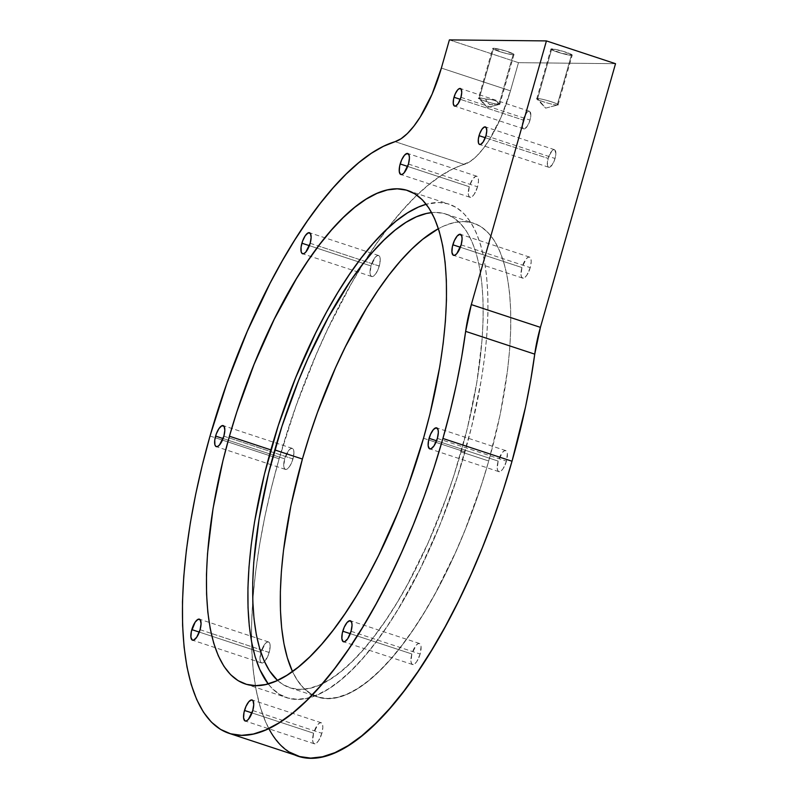 <?xml version="1.0" encoding="UTF-8"?>
<svg xmlns="http://www.w3.org/2000/svg" width="798" height="798" viewBox="0 0 798 798"><rect width="100%" height="100%" fill="white"/><g stroke="black" fill="none" stroke-linecap="round" stroke-linejoin="round"><path stroke-width="0.6" stroke-dasharray="3.99 2.99" d="M485.952 135.73L555.049 158.503A9.247 3.312 -71.8 0 0 554.49 149.685A9.247 3.312 -71.8 0 0 548.136 158.433L485.304 137.725L548.136 158.433L551.767 151.091L553.393 149.785L554.74 149.795L555.867 153.585L555.049 158.503L552.256 164.747L549.074 167.311L547.947 166.622L547.368 164.687L548.136 158.433L485.304 137.725M460.925 97.336L530.022 120.099A9.247 3.312 -71.8 0 0 529.453 111.281A9.247 3.312 -71.8 0 0 523.109 120.029L460.266 99.321L523.109 120.029L526.74 112.688L528.356 111.381L529.712 111.401L530.84 115.181L530.022 120.099L527.229 126.343L524.047 128.907L522.909 128.219L522.341 126.293L523.109 120.029L460.266 99.321M496.765 104.099L498.8 103.351L495.368 100.718L489.792 99.112L485.773 99.052L486.93 102.154L490.062 104.688L496.765 104.099L490.062 104.688L486.93 102.154L485.773 99.052L479.389 97.935L487.388 107.531L499.608 104.348L487.388 107.531L479.389 97.935L478.66 98.383L487.388 107.531L499.009 104.398L498.8 103.351L496.765 104.099M545.613 108.139L557.832 104.957L545.613 108.139L537.613 98.543L545.613 108.139L557.233 105.017C563.169 105.266 542.331 98.403 537.613 98.543L536.884 98.992L545.613 108.139L557.233 105.017A11.062 1.167 -164.1 0 0 558.061 104.807A11.062 1.167 -164.1 0 0 549.682 101.226A11.062 1.167 -164.1 0 0 537.613 98.543C531.668 98.294 552.505 105.156 557.233 105.017L571.378 55.331A11.062 1.167 -164.1 0 0 572.216 55.132A11.062 1.167 -164.1 0 0 563.837 51.551A11.062 1.167 -164.1 0 0 551.757 48.868L537.613 98.543L545.613 108.139M485.773 99.052A11.062 1.167 -164.1 0 0 479.389 97.935C473.443 97.675 494.281 104.548 499.009 104.398L513.154 54.723A11.062 1.167 -164.1 0 0 513.992 54.523A11.062 1.167 -164.1 0 0 505.613 50.942A11.062 1.167 -164.1 0 0 493.533 48.259L479.389 97.935L487.388 107.531L499.009 104.398A11.062 1.167 -164.1 0 0 499.837 104.199A11.062 1.167 -164.1 0 0 498.8 103.351L497.423 101.815L492.206 99.64L485.773 99.052L493.653 100.079L496.845 101.446L498.8 103.351L494.132 104.738L489.573 104.498L486.271 101.077L485.773 99.052A11.062 1.167 -164.1 0 0 479.389 97.935L493.533 48.259L505.483 50.902L513.802 54.204L512.166 54.653L503.279 52.688L492.705 48.488L493.533 48.259L479.389 97.935A11.062 1.167 15.9 0 0 478.551 98.134L492.705 48.459A11.062 1.167 15.9 0 1 493.533 48.259A11.062 1.167 -164.1 0 1 507.478 51.531A11.062 1.167 -164.1 0 1 513.154 54.723A11.062 1.167 15.9 0 1 501.084 52.04A11.062 1.167 15.9 0 1 492.705 48.459M351.05 631.298L420.137 654.061A11.062 3.97 -71.8 0 0 419.469 643.507A11.062 3.97 -71.8 0 0 411.868 653.981L350.262 633.672L411.868 653.981L416.217 645.193L418.152 643.637L419.768 643.647L421.065 646.57L420.137 654.061L416.795 661.532L414.8 663.816L412.995 664.604L411.638 663.776L410.95 661.472L411.868 653.981L350.262 633.672M437.354 438.411L506.441 461.174A11.062 3.97 -71.8 0 0 505.772 450.621A11.062 3.97 -71.8 0 0 498.171 461.094L436.566 440.785L498.171 461.094L502.521 452.306L504.456 450.75L506.072 450.76L507.368 453.683L506.441 461.174L503.099 468.645L501.104 470.93L499.299 471.718L497.942 470.89L497.254 468.586L498.171 461.094L436.566 440.785M461.124 244.866L530.221 267.639A11.062 3.97 -71.8 0 0 529.543 257.086A11.062 3.97 -71.8 0 0 521.952 267.549L460.336 247.25L521.952 267.549L526.291 258.771L528.236 257.205L529.842 257.225L530.889 258.821L531.199 261.744L530.221 267.639L526.88 275.101L524.885 277.385L523.069 278.173L521.712 277.355L521.024 275.041L521.952 267.549L460.336 247.25M408.446 164.049L477.533 186.812A11.062 3.97 -71.8 0 0 476.865 176.258A11.062 3.97 -71.8 0 0 469.264 186.722L407.658 166.423L469.264 186.722L472.606 179.251L475.548 176.378L477.164 176.398L478.202 177.994L478.511 180.927L477.533 186.812L474.192 194.283L472.197 196.557L470.391 197.345L469.034 196.527L468.346 194.223L469.264 186.722L407.658 166.423M310.163 243.28L379.259 266.053A11.062 3.97 -71.8 0 0 378.581 255.5A11.062 3.97 -71.8 0 0 370.99 265.963L309.385 245.664L370.99 265.963L375.329 257.185L377.274 255.619L378.89 255.639L379.928 257.235L380.237 260.168L378.591 268.118L375.918 273.524L373.923 275.799L372.107 276.587L370.761 275.769L370.073 273.465L370.99 265.963L309.385 245.664M223.859 436.167L292.956 458.94A11.062 3.97 -71.8 0 0 292.287 448.386A11.062 3.97 -71.8 0 0 284.686 458.85L223.081 438.551L284.686 458.85L289.026 450.072L290.971 448.506L292.587 448.526L293.624 450.122L293.933 453.055L292.287 461.005L289.614 466.411L287.619 468.685L285.804 469.473L284.457 468.655L283.769 466.341L284.686 458.85L223.081 438.551M200.089 629.712L269.175 652.475A11.062 3.97 -71.8 0 0 268.507 641.931A11.062 3.97 -71.8 0 0 260.916 652.395L199.301 632.096L260.916 652.395L265.255 643.617L267.2 642.051L268.806 642.061L269.854 643.657L270.163 646.589L268.517 654.54L264.836 661.263L262.033 663.018L260.677 662.2L259.988 659.886L260.916 652.395L199.301 632.096M252.767 710.539L321.863 733.302A11.062 3.97 -71.8 0 0 321.195 722.749A11.062 3.97 -71.8 0 0 313.594 733.212L251.988 712.913L313.594 733.212L317.943 724.434L319.878 722.868L321.494 722.888L322.532 724.484L322.841 727.417L321.863 733.302L318.522 740.773L316.527 743.048L314.711 743.846L313.365 743.018L312.676 740.714L313.594 733.212L251.988 712.913M431.658 212.627A249.355 89.356 108.2 0 1 461.084 451.887A249.355 89.356 -71.8 0 1 289.893 687.736A249.355 89.356 -71.8 0 1 277.524 680.395L283.13 684.604L291.19 688.135L299.998 689.372L309.454 688.325L319.479 684.983L329.963 679.387L340.816 671.597L351.938 661.682L363.2 649.732L374.521 635.866L385.763 620.226L396.845 602.949L407.648 584.206L427.997 543.069L446.042 498.391L453.982 475.249L467.299 428.506L476.795 382.621L482.112 339.359L483.129 319.23L483.039 300.377L481.832 282.971L479.538 267.19L476.167 253.166L471.748 241.056L466.341 230.961L459.977 222.991L452.725 217.216L444.666 213.684L435.858 212.438L431.658 212.627A249.355 89.356 108.2 0 1 445.962 214.083A249.355 89.356 108.2 0 1 461.084 451.887L488.725 460.995A249.355 89.356 -71.8 0 0 473.603 223.191A249.355 89.356 -71.8 0 0 438.411 228.677L444.017 225.934L454.032 222.602L463.498 221.545L472.296 222.792L480.366 226.313L487.608 232.098L493.972 240.068L499.388 250.163L503.807 262.273L507.179 276.298L509.473 292.078L510.67 309.484L510.76 328.337L509.742 348.467L507.628 369.664L500.186 414.451L488.725 460.995L481.613 484.356L464.995 530.171L455.638 552.176L435.289 593.313L424.486 612.056L413.404 629.333L402.152 644.974L390.84 658.839L379.569 670.789L368.457 680.704L357.604 688.494L347.11 694.09L337.095 697.432L327.639 698.479L318.831 697.243L310.761 693.711L303.519 687.926L297.155 679.956L292.487 671.507A249.355 89.356 108.2 0 0 317.524 696.844A249.355 89.356 108.2 0 0 488.725 460.995A249.355 89.356 -71.8 0 0 438.411 228.677M210.024 436.027L279.12 458.79A311.689 111.7 -71.8 0 0 298.013 756.045M423.509 438.262L464.965 451.927A259.739 93.087 -71.8 0 0 449.214 204.218A259.739 93.087 -71.8 0 0 426.222 204.258L438.691 202.502L447.858 203.799L456.257 207.47L463.808 213.495L470.441 221.804L476.077 232.318L480.675 244.936L484.187 259.53L486.581 275.978L487.827 294.103L487.927 313.744L486.87 334.711L484.665 356.786L481.334 379.768L471.438 427.568L457.563 476.266L440.247 523.987L420.157 568.904L398.052 609.283L386.511 627.278L374.791 643.577L363.01 658.011L351.27 670.46L339.689 680.794L328.387 688.913L317.454 694.739L307.021 698.22L297.165 699.307L287.998 698.021L279.599 694.34L272.048 688.325L268.178 683.896A259.739 93.087 -71.8 0 0 286.642 697.602A259.739 93.087 -71.8 0 0 464.965 451.927A259.739 93.087 -71.8 0 0 426.222 204.258M428.666 439.967L464.965 451.927L428.666 439.967M615.527 63.69L518.481 62.663L449.394 39.9L518.481 62.663L615.527 63.69L518.481 62.663L510.461 90.832L501.144 117.017L489.294 139.82L482.88 149.007L476.426 156.318L470.132 161.515L452.546 169.076L440.446 176.069L427.977 185.345L415.249 196.847L402.372 210.463L389.424 226.093L376.536 243.609L363.798 262.871L351.32 283.719L327.529 329.504L316.407 354.063L296.158 405.554L279.12 458.79L271.35 488.017L264.786 516.964L259.48 545.373L255.49 572.954L252.836 599.458L251.57 624.605L251.679 648.175L253.185 669.931L256.048 689.662L260.268 707.188L265.784 722.33L272.557 734.938L280.507 744.913L289.564 752.135M449.394 39.9L518.481 62.663L510.461 90.832L441.374 68.069L510.461 90.832A77.925 27.92 108.2 0 1 464.197 164.428L395.1 141.655L464.197 164.428A311.689 111.7 -71.8 0 0 279.12 458.79A311.689 111.7 -71.8 0 0 268.956 728.833M215.181 437.723L279.12 458.79L215.181 437.723M550.929 49.067A11.062 1.167 15.9 0 0 559.308 52.648A11.062 1.167 15.9 0 0 571.378 55.331L557.233 105.017L571.378 55.331A11.062 1.167 -164.1 0 0 565.702 52.139A11.062 1.167 -164.1 0 0 551.757 48.868L563.707 51.511L572.216 55.102L561.503 53.296L550.929 49.097L551.757 48.868L537.613 98.543A11.062 1.167 15.9 0 0 536.775 98.753L550.929 49.067A11.062 1.167 15.9 0 1 551.757 48.868L537.613 98.543A11.062 1.167 -164.1 0 1 551.558 101.825A11.062 1.167 -164.1 0 1 557.233 105.017A11.062 1.167 15.9 0 1 545.154 102.334A11.062 1.167 15.9 0 1 536.775 98.753M277.524 680.395A249.355 89.356 -71.8 0 0 461.084 451.887L488.725 460.995A249.355 89.356 108.2 0 1 292.487 671.507M321.863 733.302A11.062 3.97 108.2 0 1 314.262 743.766A11.062 3.97 108.2 0 1 313.594 733.212A11.062 3.97 -71.8 0 1 320.746 722.679A11.062 3.97 -71.8 0 1 321.863 733.302A11.062 3.97 108.2 0 1 314.711 743.846A11.062 3.97 108.2 0 1 313.594 733.212M269.175 652.475L211.191 633.373L269.175 652.475A11.062 3.97 108.2 0 1 264.497 661.632A11.062 3.97 108.2 0 1 261.584 662.948A11.062 3.97 108.2 0 1 260.916 652.395A11.062 3.97 -71.8 0 1 268.058 641.851A11.062 3.97 -71.8 0 1 269.175 652.475A11.062 3.97 108.2 0 1 264.497 661.632A11.062 3.97 108.2 0 1 260.896 652.455A11.062 3.97 108.2 0 1 260.916 652.395M292.956 458.94L228.966 437.853L292.956 458.94A11.062 3.97 108.2 0 1 285.355 469.404A11.062 3.97 108.2 0 1 284.686 458.85A11.062 3.97 -71.8 0 1 291.839 448.316A11.062 3.97 -71.8 0 1 292.956 458.94A11.062 3.97 108.2 0 1 285.804 469.473A11.062 3.97 108.2 0 1 284.686 458.85M379.259 266.053L318.502 246.033L379.259 266.053A11.062 3.97 108.2 0 1 371.659 276.517A11.062 3.97 108.2 0 1 370.99 265.963A11.062 3.97 -71.8 0 1 378.142 255.43A11.062 3.97 -71.8 0 1 379.259 266.053A11.062 3.97 108.2 0 1 372.107 276.587A11.062 3.97 108.2 0 1 370.99 265.963M477.533 186.812A11.062 3.97 108.2 0 1 469.942 197.276A11.062 3.97 108.2 0 1 469.264 186.722A11.062 3.97 -71.8 0 1 476.416 176.188A11.062 3.97 -71.8 0 1 477.533 186.812A11.062 3.97 108.2 0 1 470.391 197.345A11.062 3.97 108.2 0 1 469.264 186.722M530.221 267.639A11.062 3.97 108.2 0 1 522.62 278.103A11.062 3.97 108.2 0 1 521.952 267.549A11.062 3.97 -71.8 0 1 529.094 257.006A11.062 3.97 -71.8 0 1 530.221 267.639A11.062 3.97 108.2 0 1 523.069 278.173A11.062 3.97 108.2 0 1 521.952 267.549M506.441 461.174A11.062 3.97 108.2 0 1 498.85 471.648A11.062 3.97 108.2 0 1 498.171 461.094A11.062 3.97 -71.8 0 1 505.324 450.551A11.062 3.97 -71.8 0 1 506.441 461.174A11.062 3.97 108.2 0 1 499.299 471.718A11.062 3.97 108.2 0 1 498.171 461.094M420.137 654.061A11.062 3.97 108.2 0 1 412.546 664.525A11.062 3.97 108.2 0 1 411.868 653.981A11.062 3.97 -71.8 0 1 419.02 643.437A11.062 3.97 -71.8 0 1 420.137 654.061A11.062 3.97 108.2 0 1 412.995 664.604A11.062 3.97 108.2 0 1 411.868 653.981M498.8 103.351A11.062 1.167 -164.1 0 1 499.009 104.398L513.154 54.723L499.009 104.398A11.062 1.167 15.9 0 1 486.93 101.715A11.062 1.167 15.9 0 1 478.551 98.134M530.022 120.099A9.247 3.312 108.2 0 1 523.668 128.847A9.247 3.312 108.2 0 1 523.109 120.029A9.247 3.312 -71.8 0 1 529.084 111.221A9.247 3.312 -71.8 0 1 530.022 120.099A9.247 3.312 108.2 0 1 524.047 128.907A9.247 3.312 108.2 0 1 523.109 120.029M555.049 158.503A9.247 3.312 108.2 0 1 548.695 167.251A9.247 3.312 108.2 0 1 548.136 158.433A9.247 3.312 -71.8 0 1 554.111 149.625A9.247 3.312 -71.8 0 1 555.049 158.503A9.247 3.312 108.2 0 1 549.074 167.311A9.247 3.312 108.2 0 1 548.136 158.433M461.084 451.887L488.725 460.995M268.178 683.896A259.739 93.087 -71.8 0 0 464.965 451.927M518.481 62.663L510.461 90.832A77.925 27.92 108.2 0 1 464.197 164.428A311.689 111.7 -71.8 0 0 279.12 458.79M395.1 141.655L464.197 164.428M571.378 55.331A11.062 1.167 15.9 0 1 557.433 52.06A11.062 1.167 15.9 0 1 551.757 48.868M513.154 54.723A11.062 1.167 15.9 0 1 499.209 51.441A11.062 1.167 15.9 0 1 493.533 48.259M441.374 68.069L510.461 90.832M499.009 104.398A11.062 1.167 15.9 0 1 485.064 101.127A11.062 1.167 15.9 0 1 479.389 97.935M557.233 105.017A11.062 1.167 15.9 0 1 543.288 101.735A11.062 1.167 15.9 0 1 537.613 98.543M554.49 149.685L485.393 126.912M529.453 111.281L460.366 88.518M558.061 104.807L572.216 55.132M513.992 54.523L499.837 104.199M419.469 643.507L350.382 620.744M505.772 450.621L436.676 427.858M529.543 257.086L460.456 234.313M476.865 176.258L407.768 153.495M378.581 255.5L309.514 232.737M292.287 448.386L223.211 425.623M268.507 641.931L199.43 619.168M321.195 722.749L252.098 699.986M445.962 214.083L473.603 223.191M407.768 190.552L449.214 204.218M245.186 683.936L286.642 697.602M289.893 687.736L317.524 696.844M314.262 743.766L245.176 721.003M261.584 662.948L192.488 640.176M285.355 469.404L216.268 446.631M371.659 276.517L302.572 253.754M469.942 197.276L400.845 174.513M522.62 278.103L453.523 255.33M498.85 471.648L429.753 448.875M412.546 664.525L343.449 641.762M523.668 128.847L454.581 106.074M548.695 167.251L479.608 144.478"/><path stroke-width="1.2" d="M479.049 135.66A9.247 3.312 108.2 0 1 485.393 126.912A9.247 3.312 108.2 0 1 485.952 135.73L483.159 141.974L480.705 144.378L479.359 144.368L478.491 143.032L478.341 139.052L479.608 133.934L481.842 129.416L484.296 127.022L486.152 127.54L486.77 130.812L485.952 135.73A9.247 3.312 108.2 0 1 479.608 144.478A9.247 3.312 108.2 0 1 479.049 135.66A9.247 3.312 108.2 0 1 485.024 126.852A9.247 3.312 108.2 0 1 485.952 135.73A9.247 3.312 108.2 0 1 479.987 144.538A9.247 3.312 108.2 0 1 479.049 135.66L485.304 137.725M454.012 97.256A9.247 3.312 108.2 0 1 460.366 88.518A9.247 3.312 108.2 0 1 460.925 97.336L458.132 103.58L455.678 105.974L454.331 105.964L453.244 103.521L453.593 98.982L455.239 93.875L457.643 89.925L459.269 88.618L461.124 89.137L461.743 92.418L460.925 97.336A9.247 3.312 108.2 0 1 454.581 106.074A9.247 3.312 108.2 0 1 454.012 97.256A9.247 3.312 108.2 0 1 459.987 88.458A9.247 3.312 108.2 0 1 460.925 97.336A9.247 3.312 108.2 0 1 454.95 106.144A9.247 3.312 108.2 0 1 454.012 97.256L460.266 99.321M342.781 631.208A11.062 3.97 108.2 0 1 350.382 620.744A11.062 3.97 108.2 0 1 351.05 631.298L347.709 638.769L344.766 641.642L343.15 641.622L341.863 638.709L342.272 633.273L344.247 627.158L347.12 622.43L349.933 620.674L351.719 622.48L352.028 625.413L351.05 631.298A11.062 3.97 108.2 0 1 343.449 641.762A11.062 3.97 108.2 0 1 342.781 631.208A11.062 3.97 108.2 0 1 349.933 620.674A11.062 3.97 108.2 0 1 351.05 631.298A11.062 3.97 108.2 0 1 343.898 641.831A11.062 3.97 108.2 0 1 342.781 631.208L350.262 633.672M429.085 438.321A11.062 3.97 108.2 0 1 436.676 427.858A11.062 3.97 108.2 0 1 437.354 438.411L434.012 445.883L431.07 448.755L429.454 448.735L428.167 445.823L428.576 440.386L430.551 434.282L433.424 429.543L436.237 427.788L438.022 429.593L438.331 432.526L437.354 438.411A11.062 3.97 108.2 0 1 429.753 448.875A11.062 3.97 108.2 0 1 429.085 438.321A11.062 3.97 108.2 0 1 436.237 427.788A11.062 3.97 108.2 0 1 437.354 438.411A11.062 3.97 108.2 0 1 430.202 448.945A11.062 3.97 108.2 0 1 429.085 438.321L436.566 440.785M452.855 244.777A11.062 3.97 108.2 0 1 460.456 234.313A11.062 3.97 108.2 0 1 461.124 244.866L456.785 253.644L454.84 255.21L453.224 255.19L451.937 252.278L452.346 246.851L454.321 240.737L457.204 235.999L460.007 234.243L461.793 236.048L462.102 238.981L461.124 244.866A11.062 3.97 108.2 0 1 453.523 255.33A11.062 3.97 108.2 0 1 452.855 244.777A11.062 3.97 108.2 0 1 460.007 234.243A11.062 3.97 108.2 0 1 461.124 244.866A11.062 3.97 108.2 0 1 453.972 255.41A11.062 3.97 108.2 0 1 452.855 244.777L460.336 247.25M400.177 163.959A11.062 3.97 108.2 0 1 407.768 153.495A11.062 3.97 108.2 0 1 408.446 164.049L404.097 172.827L402.162 174.393L400.546 174.373L399.249 171.45L399.668 166.024L401.643 159.909L404.516 155.181L407.319 153.416L409.115 155.231L409.424 158.154L408.446 164.049A11.062 3.97 108.2 0 1 400.845 174.513A11.062 3.97 108.2 0 1 400.177 163.959A11.062 3.97 108.2 0 1 407.319 153.416A11.062 3.97 108.2 0 1 408.446 164.049A11.062 3.97 108.2 0 1 401.294 174.582A11.062 3.97 108.2 0 1 400.177 163.959L407.658 166.423M301.893 243.2A11.062 3.97 108.2 0 1 309.494 232.727A11.062 3.97 108.2 0 1 310.163 243.28L305.824 252.068L303.878 253.624L302.272 253.614L301.225 252.018L301.055 247.25L302.562 241.136L305.235 235.729L308.178 232.856L310.402 233.485L311.14 237.395L310.163 243.28A11.062 3.97 108.2 0 1 302.572 253.754A11.062 3.97 108.2 0 1 301.893 243.2A11.062 3.97 108.2 0 1 309.045 232.657A11.062 3.97 108.2 0 1 310.163 243.28A11.062 3.97 108.2 0 1 303.021 253.824A11.062 3.97 108.2 0 1 301.893 243.2L309.385 245.664M215.59 436.087A11.062 3.97 108.2 0 1 223.191 425.613A11.062 3.97 108.2 0 1 223.859 436.167L219.52 444.945L217.575 446.511L215.969 446.501L214.921 444.905L214.752 440.137L216.258 434.022L218.931 428.616L221.874 425.743L224.098 426.371L224.837 430.282L223.859 436.167A11.062 3.97 108.2 0 1 216.268 446.631A11.062 3.97 108.2 0 1 215.59 436.087A11.062 3.97 108.2 0 1 222.742 425.543A11.062 3.97 108.2 0 1 223.859 436.167A11.062 3.97 108.2 0 1 216.717 446.71A11.062 3.97 108.2 0 1 215.59 436.087L223.081 438.551M191.819 629.622A11.062 3.97 108.2 0 1 199.42 619.158A11.062 3.97 108.2 0 1 200.089 629.712L196.747 637.183L193.804 640.056L192.188 640.036L190.902 637.123L191.311 631.687L195.161 622.151L198.103 619.278L200.318 619.906L201.066 623.827L200.089 629.712A11.062 3.97 108.2 0 1 192.488 640.176A11.062 3.97 108.2 0 1 191.819 629.622A11.062 3.97 108.2 0 1 198.971 619.088A11.062 3.97 108.2 0 1 200.089 629.712A11.062 3.97 108.2 0 1 192.936 640.255A11.062 3.97 108.2 0 1 191.819 629.622L199.301 632.096M244.507 710.449A11.062 3.97 108.2 0 1 252.098 699.986A11.062 3.97 108.2 0 1 252.767 710.539L248.427 719.317L246.482 720.883L244.876 720.863L243.58 717.941L243.998 712.514L245.974 706.4L248.846 701.671L251.649 699.906L253.006 700.734L253.744 704.654L252.767 710.539A11.062 3.97 108.2 0 1 245.176 721.003A11.062 3.97 108.2 0 1 244.507 710.449A11.062 3.97 108.2 0 1 251.649 699.906A11.062 3.97 108.2 0 1 252.767 710.539A11.062 3.97 108.2 0 1 245.624 721.073A11.062 3.97 108.2 0 1 244.507 710.449L251.988 712.913M438.411 228.677A249.355 89.356 -71.8 0 0 302.402 459.04A249.355 89.356 108.2 0 0 292.487 671.507L287.33 657.751L283.958 643.737L281.654 627.946L280.457 610.54L280.367 591.687L281.385 571.567L283.499 550.371L290.941 505.583L302.402 459.04L309.514 435.668L317.444 412.536L335.489 367.848L345.424 346.741L366.641 307.978L377.723 290.701L388.975 275.051L400.287 261.195L411.559 249.245L422.671 239.32L438.411 228.677A249.355 89.356 -71.8 0 0 302.402 459.04L274.771 449.932A249.355 89.356 108.2 0 1 431.658 212.627L426.401 213.495L416.376 216.827L405.893 222.423L395.04 230.213L383.918 240.138L372.656 252.088L361.334 265.943L350.093 281.594L328.207 317.604L307.858 358.741L298.502 380.746L281.874 426.561L268.557 473.304L259.061 519.199L253.744 562.46L252.727 582.58L252.816 601.433L254.023 618.839L256.318 634.629L259.689 648.644L264.108 660.754L269.515 670.849L277.524 680.395A249.355 89.356 -71.8 0 1 274.771 449.932A249.355 89.356 108.2 0 1 431.658 212.627M228.926 733.282L298.013 756.045A311.689 111.7 -71.8 0 0 512.017 461.234L442.92 438.471A311.689 111.7 108.2 0 1 228.926 733.282A311.689 111.7 108.2 0 1 210.024 436.027L202.263 465.244L195.7 494.201L190.393 522.61L186.393 550.191L183.749 576.685L182.473 601.842L182.592 625.403L184.089 647.158L186.961 666.899L191.171 684.415L196.697 699.557L203.46 712.175L211.41 722.14L220.477 729.362L230.552 733.781L241.565 735.337L253.385 734.02L265.914 729.841L279.021 722.848L292.587 713.113L306.482 700.714L320.567 685.771L334.711 668.445L348.776 648.894L362.621 627.298L376.117 603.867L389.145 578.839L401.564 552.445L413.254 524.944L424.117 496.595L434.042 467.678L442.92 438.471L450.212 411.14L456.466 384.028L461.623 357.364L465.643 331.37A311.689 111.7 108.2 0 1 442.92 438.471A311.689 111.7 108.2 0 1 241.565 735.337A311.689 111.7 108.2 0 1 210.024 436.027L227.071 382.781L247.31 331.3L270.103 283.22L282.233 260.956L294.711 240.098L307.449 220.847L320.337 203.33L333.275 187.7L346.162 174.074L358.891 162.583L371.349 153.296L383.459 146.303L395.1 141.655A311.689 111.7 -71.8 0 0 210.024 436.027A311.689 111.7 -71.8 0 1 395.1 141.655L401.035 138.752L407.339 133.555L413.793 126.244L420.197 117.047L432.047 94.244L441.374 68.069A77.925 27.92 108.2 0 1 395.1 141.655A77.925 27.92 108.2 0 0 441.374 68.069L449.394 39.9L441.374 68.069L449.394 39.9L546.43 40.917L615.527 63.69L540.416 327.36L615.527 63.69L546.43 40.917L449.394 39.9L546.43 40.917L615.527 63.69L540.416 327.36L471.319 304.597L546.43 40.917M289.564 752.135L299.649 756.544L310.651 758.1L322.472 756.783L335 752.614L348.108 745.621L361.684 735.876L375.569 723.477L389.663 708.544L403.798 691.218L417.863 671.657L431.718 650.061L445.214 626.639L458.242 601.612L470.66 575.218L482.351 547.717L493.214 519.368L503.129 490.451L512.017 461.234L525.563 406.79L530.72 380.127L534.74 354.142L465.643 331.37L471.319 304.597A77.925 27.92 108.2 0 0 465.643 331.37A311.689 111.7 108.2 0 1 442.92 438.471L512.017 461.234A311.689 111.7 -71.8 0 0 534.74 354.142L540.416 327.36L471.319 304.597A77.925 27.92 108.2 0 0 465.643 331.37L534.74 354.142A77.925 27.92 108.2 0 1 540.416 327.36L471.319 304.597M229.435 436.227A259.739 93.087 108.2 0 1 407.768 190.552A259.739 93.087 108.2 0 1 423.509 438.262A259.739 93.087 108.2 0 1 245.186 683.936A259.739 93.087 108.2 0 1 229.435 436.227L236.836 411.888L254.153 364.167L274.243 319.25L296.347 278.871L307.888 260.876L319.609 244.577L331.389 230.143L343.13 217.694L354.711 207.36L366.013 199.241L376.945 193.415L387.379 189.934L397.234 188.837L406.401 190.133L414.8 193.814L422.351 199.829L428.985 208.138L434.621 218.652L439.219 231.27L442.73 245.874L445.124 262.313L446.371 280.447L446.471 300.088L445.414 321.045L443.209 343.13L439.878 366.112L429.982 413.913L423.509 438.262L407.848 486.71L398.791 510.331L378.701 555.238L367.848 576.096L356.596 595.617L345.055 613.612L333.335 629.911L321.554 644.355L309.814 656.804L298.233 667.128L286.931 675.248L276.008 681.073L265.564 684.554L255.709 685.652L246.542 684.355L238.143 680.684L230.592 674.659L223.959 666.35L218.323 655.836L213.724 643.218L210.213 628.625L207.819 612.176L206.572 594.041L206.473 574.41L207.53 553.443L213.066 508.376L222.961 460.586L229.435 436.227A259.739 93.087 108.2 0 1 397.234 188.837A259.739 93.087 108.2 0 1 423.509 438.262A259.739 93.087 108.2 0 1 255.709 685.652A259.739 93.087 108.2 0 1 229.435 436.227L270.891 449.892A259.739 93.087 -71.8 0 0 268.178 683.896L259.779 669.502L255.18 656.884L251.669 642.28L249.275 625.832L248.028 607.707L247.929 588.066L248.986 567.109L251.19 545.024L254.522 522.042L264.417 474.241L278.293 425.543L295.609 377.823L315.699 332.916L326.552 312.058L337.803 292.537L349.344 274.542L361.065 258.243L372.846 243.799L384.586 231.35L396.167 221.016L407.469 212.906L418.401 207.081L426.222 204.258A259.739 93.087 -71.8 0 0 270.891 449.892A259.739 93.087 -71.8 0 0 268.178 683.896M292.487 671.507A249.355 89.356 108.2 0 1 302.402 459.04L274.771 449.932A249.355 89.356 -71.8 0 0 277.524 680.395M302.402 459.04L274.771 449.932M268.956 728.833A311.689 111.7 -71.8 0 0 512.017 461.234L442.92 438.471M512.017 461.234A311.689 111.7 -71.8 0 0 534.74 354.142L465.643 331.37M426.222 204.258A259.739 93.087 -71.8 0 0 270.891 449.892M534.74 354.142A77.925 27.92 108.2 0 1 540.416 327.36"/></g></svg>
